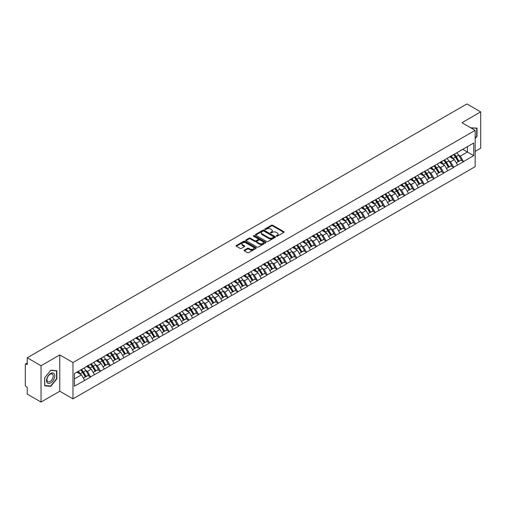 <?xml version="1.0" encoding="UTF-8"?>
<svg xmlns="http://www.w3.org/2000/svg" width="506" height="506" viewBox="0 0 506 506"><rect width="100%" height="100%" fill="white"/><g stroke="black" fill="none" stroke-linecap="round" stroke-linejoin="round"><path stroke-width="0.76" d="M276.384 236.163A0.614 0.354 0 0 0 277.25 236.163L283.809 232.374A0.873 0.506 0 0 0 284.068 232.014A0.873 0.506 0 0 0 283.809 231.659L272.696 225.246A0.873 0.506 0 0 0 271.463 225.246L264.904 229.028A0.614 0.354 0 0 0 265.764 229.528L266.618 229.041A2.796 1.613 0 0 1 270.565 229.041L271.494 229.572A2.796 1.613 0 0 1 272.31 230.717A2.796 1.613 0 0 1 271.494 231.856L270.64 232.349A0.614 0.354 0 0 0 271.507 232.842L272.354 232.355A2.796 1.613 0 0 1 276.308 232.355L277.231 232.886A2.796 1.613 0 0 1 278.053 234.031A2.796 1.613 0 0 1 277.231 235.17L276.384 235.663A0.614 0.354 0 0 0 276.384 236.163L276.384 235.663M244.36 250.122A0.873 0.506 0 0 0 244.101 250.483A0.873 0.506 0 0 0 244.36 250.837L247.472 252.639A0.873 0.506 0 0 0 248.712 252.639L255.998 248.433A0.873 0.506 0 0 0 256.251 248.073A0.873 0.506 0 0 0 255.998 247.719L244.879 241.299A0.873 0.506 0 0 0 243.645 241.299L236.359 245.511A0.873 0.506 0 0 0 236.106 245.865A0.873 0.506 0 0 0 236.359 246.22L240.129 248.395A0.873 0.506 0 0 0 241.362 248.395L244.48 246.593A0.873 0.506 0 0 0 244.733 246.239A0.873 0.506 0 0 0 244.48 245.884L242.614 244.803A2.334 1.347 0 0 1 241.931 243.848A2.334 1.347 0 0 1 243.373 242.602A2.334 1.347 0 0 1 245.916 242.899L253.234 247.124A2.334 1.347 0 0 1 253.917 248.073A2.334 1.347 0 0 1 252.475 249.319A2.334 1.347 0 0 1 249.926 249.028L248.712 248.326A0.873 0.506 0 0 0 247.472 248.326L244.36 250.122L244.36 250.837L247.472 249.053L247.472 248.326M59.771 354.921L41.024 365.743L27.248 357.786L466.924 103.945L480.7 111.896L461.953 122.718L475.166 130.346L72.978 362.543L59.771 354.921L59.771 391.233L72.978 398.861L72.978 362.543M266.675 241.552A0.873 0.506 0 0 0 267.914 241.552L275.194 237.346A0.873 0.506 0 0 0 275.454 236.991A0.873 0.506 0 0 0 275.194 236.631L264.081 230.217A0.873 0.506 0 0 0 262.848 230.217L255.562 234.423A0.873 0.506 0 0 0 255.309 234.778A0.873 0.506 0 0 0 255.562 235.138L266.675 241.552M253.677 236.289A0.614 0.354 0 0 1 254.297 236.378L265.587 242.893L258.313 247.092A0.873 0.506 0 0 1 257.073 247.092L245.96 240.679L245.96 239.964A0.873 0.506 0 0 0 245.707 240.325A0.873 0.506 0 0 0 245.96 240.679M245.96 239.964L249.078 238.168A0.873 0.506 0 0 1 250.318 238.168L254.822 240.767A0.873 0.506 0 0 0 256.055 240.767L258.123 239.572A0.873 0.506 0 0 0 258.383 239.218A0.873 0.506 0 0 0 258.123 238.857L253.43 236.15A0.614 0.354 0 0 1 254.297 235.651L265.593 242.178A0.873 0.506 0 0 1 265.852 242.532A0.873 0.506 0 0 1 265.593 242.886L265.593 242.178M72.978 398.861L475.166 166.664L475.166 130.346M80.694 369.93A5.958 3.441 -120 0 1 82.737 372.315L85.514 376.9L87.936 375.503L90.625 377.052L87.475 371.385L85.735 370.379M90.625 377.052L74.426 386.186L74.426 373.548L473.717 143.021L473.717 155.658L463.496 161.559L460.352 156.114L458.607 155.108M453.572 154.653A5.958 3.441 -120 0 1 455.609 157.037L458.385 161.623L460.808 160.225L463.496 161.559M463.496 161.775L453.686 167.22L450.536 161.775L448.797 160.769M443.756 160.313A5.958 3.441 -120 0 1 445.799 162.704L448.575 167.29L450.998 165.892L453.686 167.22M453.686 167.442L443.87 172.888L440.726 167.442L438.987 166.436M433.946 165.981A5.958 3.441 -120 0 1 435.989 168.365L438.765 172.951L441.188 171.553L443.87 172.888M443.87 173.109L434.059 178.555L430.916 173.109L429.17 172.103M424.136 171.648A5.958 3.441 -120 0 1 426.172 174.032L428.949 178.618L431.371 177.22L434.059 178.555M434.059 178.77L424.249 184.222L421.1 178.77L419.36 177.764M414.319 177.315A5.958 3.441 -120 0 1 416.362 179.7L419.139 184.285L421.561 182.887L424.249 184.222M424.249 184.437L414.433 189.883L411.289 184.437L409.544 183.431M404.509 182.976A5.958 3.441 -120 0 1 406.546 185.36L409.329 189.946L411.745 188.548L414.433 189.883M414.433 190.104L404.623 195.55L401.479 190.104L399.734 189.099M394.693 188.643A5.958 3.441 -120 0 1 396.736 191.028L399.512 195.613L401.935 194.215L404.623 195.55M404.623 195.765L394.806 201.217L391.663 195.765L389.924 194.759M384.883 194.31A5.958 3.441 -120 0 1 386.926 196.695L389.702 201.28L392.125 199.883L394.806 201.217M394.806 201.432L384.996 206.878L381.853 201.432L380.107 200.427M375.072 199.971A5.958 3.441 -120 0 1 377.109 202.356L379.886 206.941L382.308 205.544L384.996 206.878M384.996 207.099L375.186 212.545L372.036 207.099L370.297 206.094M365.256 205.638A5.958 3.441 -120 0 1 367.299 208.023L370.076 212.609L372.498 211.211L375.186 212.545M375.186 212.76L365.37 218.212L362.226 212.76L360.487 211.755M355.446 211.306A5.958 3.441 -120 0 1 357.483 213.69L360.266 218.276L362.688 216.878L365.37 218.212M365.37 218.428L355.56 223.873L352.416 218.428L350.671 217.422M345.636 216.966A5.958 3.441 -120 0 1 347.673 219.351L350.449 223.943L352.872 222.539L355.56 223.873M355.56 224.095L345.75 229.541L342.6 224.095L340.861 223.089M335.82 222.634A5.958 3.441 -120 0 1 337.863 225.018L340.639 229.604L343.062 228.206L345.75 229.541M345.75 229.756L335.933 235.208L332.79 229.756L331.044 228.75M326.009 228.301A5.958 3.441 -120 0 1 328.046 230.685L330.823 235.271L333.245 233.873L335.933 235.208M335.933 235.423L326.123 240.869L322.98 235.423L321.234 234.417M316.193 233.962A5.958 3.441 -120 0 1 318.236 236.346L321.013 240.938L323.435 239.54L326.123 240.869M326.123 241.09L316.307 246.536L313.163 241.09L311.424 240.084M306.383 239.629A5.958 3.441 -120 0 1 308.426 242.013L311.203 246.599L313.625 245.201L316.307 246.536M316.307 246.751L306.497 252.203L303.353 246.751L301.608 245.745M296.573 245.296A5.958 3.441 -120 0 1 298.61 247.681L301.386 252.266L303.809 250.868L306.497 252.203M306.497 252.418L296.687 257.864L293.537 252.418L291.798 251.412M286.757 250.957A5.958 3.441 -120 0 1 288.799 253.348L291.576 257.933L293.999 256.536L296.687 257.864M296.687 258.085L286.87 263.531L283.727 258.085L281.987 257.08M276.946 256.624A5.958 3.441 -120 0 1 278.983 259.009L281.766 263.594L284.182 262.197L286.87 263.531M286.87 263.752L277.06 269.198L273.917 263.752L272.171 262.74M267.13 262.291A5.958 3.441 -120 0 1 269.173 264.676L271.95 269.262L274.372 267.864L277.06 269.198M277.06 269.413L267.244 274.859L264.1 269.413L262.361 268.408M257.32 267.952A5.958 3.441 -120 0 1 259.363 270.343L262.14 274.929L264.562 273.531L267.244 274.859M267.244 275.081L257.434 280.526L254.29 275.081L252.545 274.075M247.51 273.62A5.958 3.441 -120 0 1 249.547 276.004L252.323 280.59L254.746 279.192L257.434 280.526M257.434 280.748L247.624 286.194L244.474 280.748L242.735 279.742M237.694 279.287A5.958 3.441 -120 0 1 239.736 281.671L242.513 286.257L244.936 284.859L247.624 286.194M247.624 286.409L237.807 291.854L234.664 286.409L232.924 285.403M227.883 284.948A5.958 3.441 -120 0 1 229.926 287.338L232.703 291.924L235.126 290.526L237.807 291.854M237.807 292.076L227.997 297.522L224.854 292.076L223.108 291.07M218.073 290.615A5.958 3.441 -120 0 1 220.11 292.999L222.887 297.585L225.309 296.187L227.997 297.522M227.997 297.743L218.187 303.189L215.037 297.743L213.298 296.737M208.257 296.282A5.958 3.441 -120 0 1 210.3 298.666L213.077 303.252L215.499 301.854L218.187 303.189M218.187 303.404L208.371 308.856L205.227 303.404L203.482 302.398M198.447 301.949A5.958 3.441 -120 0 1 200.484 304.334L203.267 308.919L205.683 307.521L208.371 308.856M208.371 309.071L198.561 314.517L195.417 309.071L193.671 308.065M188.63 307.61A5.958 3.441 -120 0 1 190.673 309.995L193.45 314.58L195.873 313.182L198.561 314.517M198.561 314.738L188.744 320.184L185.601 314.738L183.861 313.733M178.82 313.277A5.958 3.441 -120 0 1 180.863 315.662L183.64 320.247L186.063 318.85L188.744 320.184M188.744 320.399L178.934 325.851L175.791 320.399L174.045 319.394M169.01 318.944A5.958 3.441 -120 0 1 171.047 321.329L173.824 325.915L176.246 324.517L178.934 325.851M178.934 326.066L169.124 331.512L165.974 326.066L164.235 325.061M159.194 324.605A5.958 3.441 -120 0 1 161.237 326.99L164.014 331.575L166.436 330.178L169.124 331.512M169.124 331.734L159.308 337.179L156.164 331.734L154.425 330.728M149.384 330.273A5.958 3.441 -120 0 1 151.421 332.657L154.203 337.243L156.626 335.845L159.308 337.179M159.308 337.394L149.498 342.847L146.354 337.394L144.608 336.389M139.574 335.94A5.958 3.441 -120 0 1 141.61 338.324L144.387 342.91L146.81 341.512L149.498 342.847M149.498 343.062L139.688 348.507L136.538 343.062L134.798 342.056M129.757 341.601A5.958 3.441 -120 0 1 131.8 343.985L134.577 348.577L136.999 347.173L139.688 348.507M139.688 348.729L129.871 354.175L126.728 348.729L124.982 347.723M119.947 347.268A5.958 3.441 -120 0 1 121.984 349.652L124.761 354.238L127.183 352.84L129.871 354.175M129.871 354.39L120.061 359.842L116.918 354.39L115.172 353.384M110.131 352.935A5.958 3.441 -120 0 1 112.174 355.32L114.951 359.905L117.373 358.507L120.061 359.842M120.061 360.057L110.245 365.503L107.101 360.057L105.362 359.051M100.321 358.596A5.958 3.441 -120 0 1 102.364 360.98L105.14 365.572L107.563 364.175L110.245 365.503M110.245 365.724L100.435 371.17L97.291 365.724L95.545 364.718M90.511 364.263A5.958 3.441 -120 0 1 92.547 366.648L95.324 371.233L97.747 369.835L100.435 371.17M100.435 371.385L90.625 376.837M87.291 365.901L90.625 364.2M87.475 371.385L91.314 369.171L86.469 366.376M94.458 374.617L91.314 369.171M97.101 360.24L100.435 358.533M97.291 365.724L101.124 363.51L96.285 360.708M104.274 368.956L101.124 363.51M106.911 354.573L110.245 352.865M107.101 360.057L110.941 357.843L106.096 355.048M114.084 363.289L110.941 357.843M116.728 348.906L120.061 347.205M116.918 354.39L120.751 352.176L115.906 349.38M123.894 357.622L120.751 352.176M126.538 343.245L129.871 341.537M126.728 348.729L130.567 346.509L125.722 343.713M133.71 351.961L130.567 346.509M136.348 337.578L139.688 335.87M136.538 343.062L140.377 340.848L135.532 338.052M143.521 346.294L140.377 340.848M146.164 331.911L149.498 330.209M146.354 337.394L150.187 335.181L145.349 332.385M153.337 340.627L150.187 335.181M155.974 326.25L159.308 324.542M156.164 331.734L160.004 329.514L155.159 326.718M163.147 334.966L160.004 329.514M165.791 320.583L169.124 318.875M165.974 326.066L169.814 323.853L164.969 321.057M172.957 329.298L169.814 323.853M175.601 314.915L178.934 313.208M175.791 320.399L179.624 318.185L174.785 315.39M182.774 323.631L179.624 318.185M185.411 309.255L188.744 307.547M185.601 314.738L189.44 312.518L184.595 309.723M192.584 317.97L189.44 312.518M195.227 303.587L198.561 301.88M195.417 309.071L199.25 306.857L194.405 304.062M202.394 312.303L199.25 306.857M205.038 297.92L208.371 296.212M205.227 303.404L209.067 301.19L204.222 298.395M212.21 306.636L209.067 301.19M214.854 292.259L218.187 290.552M215.037 297.743L218.877 295.523L214.032 292.727M222.02 300.975L218.877 295.523M224.664 286.592L227.997 284.884M224.854 292.076L228.687 289.862L223.848 287.066M231.837 295.308L228.687 289.862M234.474 280.925L237.807 279.217M234.664 286.409L238.503 284.195L233.658 281.399M241.647 289.641L238.503 284.195M244.29 275.264L247.624 273.556M244.474 280.748L248.313 278.528L243.468 275.732M251.457 283.98L248.313 278.528M254.101 269.597L257.434 267.889M254.29 275.081L258.123 272.867L253.285 270.071M261.273 278.313L258.123 272.867M263.911 263.93L267.244 262.222M264.1 269.413L267.94 267.2L263.095 264.404M271.083 272.645L267.94 267.2M273.727 258.269L277.06 256.561M273.917 263.752L277.75 261.532L272.905 258.737M280.893 266.985L277.75 261.532M283.537 252.602L286.87 250.894M283.727 258.085L287.566 255.872L282.721 253.07M290.71 261.317L287.566 255.872M293.353 246.934L296.687 245.227M293.537 252.418L297.376 250.204L292.531 247.409M300.52 255.65L297.376 250.204M303.164 241.267L306.497 239.566M303.353 246.751L307.186 244.537L302.348 241.741M310.336 249.983L307.186 244.537M312.974 235.606L316.307 233.898M313.163 241.09L317.003 238.876L312.158 236.074M320.146 244.322L317.003 238.876M322.79 229.939L326.123 228.231M322.98 235.423L326.813 233.209L321.968 230.413M329.956 238.655L326.813 233.209M332.6 224.272L335.933 222.57M332.79 229.756L336.629 227.542L331.784 224.746M339.773 232.988L336.629 227.542M342.41 218.611L345.75 216.903M342.6 224.095L346.439 221.875L341.594 219.079M349.583 227.327L346.439 221.875M352.227 212.944L355.56 211.236M352.416 218.428L356.249 216.214L351.411 213.418M359.399 221.66L356.249 216.214M362.037 207.277L365.37 205.575M362.226 212.76L366.066 210.547L361.221 207.751M369.209 215.992L366.066 210.547M371.853 201.616L375.186 199.908M372.036 207.099L375.876 204.879L371.031 202.084M379.019 210.332L375.876 204.879M381.663 195.948L384.996 194.241M381.853 201.432L385.686 199.219L380.847 196.423M388.836 204.664L385.686 199.219M391.473 190.281L394.806 188.574M391.663 195.765L395.502 193.551L390.657 190.756M398.646 198.997L395.502 193.551M401.29 184.62L404.623 182.913M401.479 190.104L405.312 187.884L400.467 185.088M408.456 193.336L405.312 187.884M411.1 178.953L414.433 177.245M411.289 184.437L415.129 182.223L410.284 179.428M418.272 187.669L415.129 182.223M420.916 173.286L424.249 171.578M421.1 178.77L424.939 176.556L420.094 173.76M428.082 182.002L424.939 176.556M430.726 167.625L434.059 165.917M430.916 173.109L434.749 170.889L429.91 168.093M437.899 176.341L434.749 170.889M440.536 161.958L443.87 160.25M440.726 167.442L444.565 165.228L439.72 162.432M447.709 170.674L444.565 165.228M450.353 156.291L453.686 154.583M450.536 161.775L454.375 159.561L449.53 156.765M457.519 165.007L454.375 159.561M460.163 150.63L463.496 148.922M460.352 156.114L467.43 152.028L467.43 146.651L473.717 143.021M462.775 149.34L473.717 155.658M475.166 151.408L480.7 148.214L480.7 111.896M41.024 365.743L41.024 402.055L27.248 394.104L27.248 387.311L26.242 386.729A1.335 0.772 -120 0 1 25.3 385.098L25.3 364.541A1.335 0.772 -120 0 1 25.578 363.934A1.335 0.772 -120 0 1 26.242 363.997L27.248 364.579L27.248 357.786M41.024 402.055L59.771 391.233M74.426 378.924L81.504 374.838L76.849 372.15M84.647 380.284L81.504 374.838M455.47 157.145L455.786 157.322M426.033 174.14L426.349 174.317M376.97 202.463L377.286 202.647M347.533 219.459L347.85 219.642M298.47 247.788L298.787 247.965M249.407 276.112L249.724 276.295M219.971 293.107L220.287 293.29M170.908 321.436L171.224 321.614M141.471 338.432L141.788 338.609M92.408 366.755L92.724 366.932M475.166 138.536L477.019 136.228L477.019 128.132L470.776 127.809M56.843 370.721L50.777 370.177L44.705 377.729L44.705 385.819L50.777 386.363L56.843 378.811L56.843 370.721M276.63 236.245L277.231 235.897A2.796 1.613 0 0 0 278.053 234.759L278.053 234.031M272.31 230.717L272.31 231.444A2.796 1.613 0 0 1 271.494 232.583L270.887 232.931M283.809 231.659L283.809 232.374L272.696 225.967A0.873 0.506 0 0 0 271.463 225.967L265.144 229.616M275.194 236.631L275.194 237.346L264.081 230.945A0.873 0.506 0 0 0 262.848 230.945L255.574 235.145L255.562 234.423M273.651 237.238A0.614 0.354 0 0 0 273.651 236.738L263.898 231.109A0.614 0.354 0 0 0 263.031 231.109L262.14 231.621A2.796 1.613 0 0 0 261.317 232.766A2.796 1.613 0 0 0 262.14 233.905L268.806 237.757A2.796 1.613 0 0 0 272.759 237.757L273.651 237.238L273.651 237.965A0.614 0.354 0 0 0 273.835 237.712L273.835 236.991M261.317 232.766L261.317 233.494A2.796 1.613 0 0 0 262.14 234.632L262.14 233.905M273.651 237.965L272.759 238.484A2.796 1.613 0 0 1 268.806 238.484L262.14 234.632M245.973 240.685L249.078 238.889L249.078 238.168M258.383 239.218L258.383 239.945A0.873 0.506 0 0 1 258.123 240.299L256.055 241.495A0.873 0.506 0 0 1 254.822 241.495L250.318 238.889A0.873 0.506 0 0 0 249.078 238.889M259.502 243.468A2.334 1.347 0 0 0 262.045 243.759A2.334 1.347 0 0 0 263.487 242.513A2.334 1.347 0 0 0 262.804 241.558L260.223 240.072A0.873 0.506 0 0 0 258.99 240.072L256.921 241.267A0.873 0.506 0 0 0 256.668 241.621A0.873 0.506 0 0 0 256.921 241.982L259.502 243.468L259.502 244.196A2.334 1.347 0 0 0 262.045 244.487A2.334 1.347 0 0 0 263.487 243.241L263.487 242.513M256.668 241.621L256.668 242.349A0.873 0.506 0 0 0 256.921 242.703L256.921 241.982M259.502 244.196L256.921 242.703M253.917 248.073L253.917 248.8A2.334 1.347 0 0 1 252.475 250.046A2.334 1.347 0 0 1 249.926 249.755L248.712 249.053A0.873 0.506 0 0 0 247.472 249.053M241.931 243.848L241.931 244.575A2.334 1.347 0 0 0 242.614 245.53L242.614 244.803M244.468 246.599L242.614 245.53M255.985 248.44L244.879 242.026A0.873 0.506 0 0 0 243.645 242.026L236.372 246.226L236.359 245.511M50.132 385.989L50.777 386.363M456.766 152.806A7.293 4.212 60 0 1 458.676 155.209L456.254 156.607A7.293 4.212 -120 0 0 454.344 154.203M456.254 156.607L459.031 161.199L461.453 159.801L458.676 155.209M458.385 161.623L459.031 161.199M460.808 160.225L461.453 159.801M450.169 156.398A5.958 3.441 60 0 1 451.814 158.081M451.099 156.076A7.293 4.212 60 0 1 453.015 158.479L453.287 158.935M456.273 162.843L458.215 161.667L455.438 157.081A7.293 4.212 -120 0 0 453.521 154.678M458.215 161.667L456.248 162.805M446.95 158.473A7.293 4.212 60 0 1 448.86 160.876L446.437 162.274A7.293 4.212 -120 0 0 444.527 159.871M446.437 162.274L449.22 166.86L451.643 165.462L448.86 160.876M448.575 167.29L449.22 166.86M450.998 165.892L451.643 165.462M440.359 162.059A5.958 3.441 60 0 1 442.004 163.748M441.289 161.743A7.293 4.212 60 0 1 443.199 164.146L443.477 164.595M446.463 168.511L448.398 167.334L445.622 162.749A7.293 4.212 -120 0 0 443.711 160.345M448.398 167.334L446.437 168.466M437.14 164.14A7.293 4.212 60 0 1 439.05 166.544L436.627 167.941A7.293 4.212 -120 0 0 434.717 165.538M436.627 167.941L439.404 172.527L441.827 171.129L439.05 166.544M438.765 172.951L439.404 172.527M441.188 171.553L441.827 171.129M430.549 167.726A5.958 3.441 60 0 1 432.187 169.415M431.479 167.404A7.293 4.212 60 0 1 433.389 169.814L433.661 170.263M436.646 174.178L438.588 173.001L435.811 168.409A7.293 4.212 -120 0 0 433.901 166.006M438.588 173.001L436.621 174.134M427.323 169.801A7.293 4.212 60 0 1 429.24 172.204L426.817 173.602A7.293 4.212 -120 0 0 424.907 171.199M426.817 173.602L429.594 178.194L432.016 176.796L429.24 172.204M428.949 178.618L429.594 178.194M431.371 177.22L432.016 176.796M420.733 173.394A5.958 3.441 60 0 1 422.377 175.076M421.662 173.071A7.293 4.212 60 0 1 423.579 175.474L423.851 175.93M426.836 179.839L428.778 178.662L425.995 174.077A7.293 4.212 -120 0 0 424.085 171.673M428.778 178.662L426.811 179.801M417.513 175.468A7.293 4.212 60 0 1 419.423 177.872L417.001 179.269A7.293 4.212 -120 0 0 415.091 176.866M417.001 179.269L419.784 183.855L422.2 182.457L419.423 177.872M419.139 184.285L419.784 183.855M421.561 182.887L422.2 182.457M410.923 179.054A5.958 3.441 60 0 1 412.567 180.743M411.852 178.738A7.293 4.212 60 0 1 413.763 181.142L414.034 181.591M417.02 185.506L418.962 184.329L416.185 179.744A7.293 4.212 -120 0 0 414.275 177.34M418.962 184.329L417.001 185.462M407.703 181.135A7.293 4.212 60 0 1 409.613 183.539L407.191 184.937A7.293 4.212 -120 0 0 405.281 182.533M407.191 184.937L409.968 189.522L412.39 188.124L409.613 183.539M409.329 189.946L409.968 189.522M411.745 188.548L412.39 188.124M401.106 184.722A5.958 3.441 60 0 1 402.751 186.41M402.042 184.399A7.293 4.212 60 0 1 403.952 186.809L404.224 187.258M407.21 191.173L409.152 189.997L406.375 185.405A7.293 4.212 -120 0 0 404.458 183.001M409.152 189.997L407.185 191.129M470.814 127.765L476.709 128.296L476.709 136.133L475.166 138.056M476.317 128.069L476.709 128.296M47.109 382.599A5.781 3.34 120 0 0 52.694 381.107A5.781 3.34 120 0 0 54.193 373.795A5.781 3.34 120 0 0 48.608 375.288A5.781 3.34 120 0 0 47.109 382.599M47.393 381.201A4.377 2.53 120 0 0 47.887 381.657A4.377 2.53 120 0 0 51.96 379.614A4.377 2.53 120 0 0 52.757 374.529A4.377 2.53 120 0 0 52.263 374.073A4.377 2.53 120 0 0 48.19 376.116A4.377 2.53 120 0 0 47.393 381.201M50.651 370.354L56.533 370.879L56.533 378.722L50.651 386.04L44.768 385.515L44.768 377.672L50.638 370.348M56.141 370.658L56.533 370.879M397.887 186.796A7.293 4.212 60 0 1 399.797 189.2L397.381 190.604A7.293 4.212 -120 0 0 395.464 188.194M397.381 190.604L400.157 195.19L402.58 193.792L399.797 189.2M399.512 195.613L400.157 195.19M401.935 194.215L402.58 193.792M391.296 190.389A5.958 3.441 60 0 1 392.941 192.071M392.226 190.066A7.293 4.212 60 0 1 394.136 192.47L394.414 192.925M397.4 196.834L399.335 195.658L396.559 191.072A7.293 4.212 -120 0 0 394.648 188.668M399.335 195.658L397.374 196.796M388.077 192.463A7.293 4.212 60 0 1 389.987 194.867L387.564 196.265A7.293 4.212 -120 0 0 385.654 193.861M387.564 196.265L390.341 200.85L392.764 199.453L389.987 194.867M389.702 201.28L390.341 200.85M392.125 199.883L392.764 199.453M381.486 196.05A5.958 3.441 60 0 1 383.131 197.738M382.416 195.733A7.293 4.212 60 0 1 384.326 198.137L384.598 198.586M387.583 202.501L389.525 201.325L386.748 196.739A7.293 4.212 -120 0 0 384.838 194.336M389.525 201.325L387.558 202.457M378.26 198.131A7.293 4.212 60 0 1 380.177 200.534L377.754 201.932A7.293 4.212 -120 0 0 375.844 199.528M377.754 201.932L380.531 206.518L382.953 205.12L380.177 200.534M379.886 206.941L380.531 206.518M382.308 205.544L382.953 205.12M371.67 201.717A5.958 3.441 60 0 1 373.314 203.406M372.599 201.401A7.293 4.212 60 0 1 374.516 203.804L374.788 204.253M377.773 208.168L379.715 206.992L376.938 202.406A7.293 4.212 -120 0 0 375.022 199.996M379.715 206.992L377.748 208.124M368.45 203.791A7.293 4.212 60 0 1 370.36 206.201L367.938 207.599A7.293 4.212 -120 0 0 366.028 205.196M367.938 207.599L370.721 212.185L373.137 210.787L370.36 206.201M370.076 212.609L370.721 212.185M372.498 211.211L373.137 210.787M361.86 207.384A5.958 3.441 60 0 1 363.504 209.067M362.789 207.062A7.293 4.212 60 0 1 364.7 209.465L364.978 209.92M367.957 213.829L369.899 212.653L367.122 208.067A7.293 4.212 -120 0 0 365.212 205.664M369.899 212.653L367.938 213.791M358.64 209.459A7.293 4.212 60 0 1 360.55 211.862L358.128 213.26A7.293 4.212 -120 0 0 356.218 210.857M358.128 213.26L360.904 217.846L363.327 216.448L360.55 211.862M360.266 218.276L360.904 217.846M362.688 216.878L363.327 216.448M352.043 213.045A5.958 3.441 60 0 1 353.688 214.734M352.979 212.729A7.293 4.212 60 0 1 354.889 215.132L355.161 215.581M358.147 219.496L360.089 218.32L357.312 213.734A7.293 4.212 -120 0 0 355.402 211.331M360.089 218.32L358.122 219.452M348.824 215.126A7.293 4.212 60 0 1 350.74 217.529L348.318 218.927A7.293 4.212 -120 0 0 346.401 216.524M348.318 218.927L351.094 223.513L353.517 222.115L350.74 217.529M350.449 223.943L351.094 223.513M352.872 222.539L353.517 222.115M342.233 218.712A5.958 3.441 60 0 1 343.878 220.401M343.163 218.396A7.293 4.212 60 0 1 345.079 220.799L345.351 221.248M348.337 225.164L350.278 223.987L347.495 219.402A7.293 4.212 -120 0 0 345.585 216.998M350.278 223.987L348.311 225.119M339.014 220.793A7.293 4.212 60 0 1 340.924 223.197L338.501 224.594A7.293 4.212 -120 0 0 336.591 222.191M338.501 224.594L341.278 229.18L343.7 227.782L340.924 223.197M340.639 229.604L341.278 229.18M343.062 228.206L343.7 227.782M332.423 224.379A5.958 3.441 60 0 1 334.068 226.062M333.353 224.057A7.293 4.212 60 0 1 335.263 226.46L335.535 226.916M338.52 230.825L340.462 229.648L337.685 225.062A7.293 4.212 -120 0 0 335.775 222.659M340.462 229.648L338.495 230.787M329.204 226.454A7.293 4.212 60 0 1 331.114 228.857L328.691 230.255A7.293 4.212 -120 0 0 326.781 227.852M328.691 230.255L331.468 234.841L333.89 233.443L331.114 228.857M330.823 235.271L331.468 234.841M333.245 233.873L333.89 233.443M322.607 230.04A5.958 3.441 60 0 1 324.251 231.729M323.543 229.724A7.293 4.212 60 0 1 325.453 232.127L325.725 232.577M328.71 236.492L330.652 235.315L327.875 230.73A7.293 4.212 -120 0 0 325.959 228.326M330.652 235.315L328.685 236.447M319.387 232.121A7.293 4.212 60 0 1 321.297 234.525L318.881 235.922A7.293 4.212 -120 0 0 316.965 233.519M318.881 235.922L321.658 240.508L324.08 239.11L321.297 234.525M321.013 240.938L321.658 240.508M323.435 239.54L324.08 239.11M312.797 235.707A5.958 3.441 60 0 1 314.441 237.396M313.726 235.391A7.293 4.212 60 0 1 315.636 237.795L315.915 238.244M318.9 242.159L320.836 240.982L318.059 236.397A7.293 4.212 -120 0 0 316.149 233.993M320.836 240.982L318.875 242.115M309.577 237.788A7.293 4.212 60 0 1 311.487 240.192L309.065 241.59A7.293 4.212 -120 0 0 307.155 239.186M309.065 241.59L311.841 246.175L314.264 244.777L311.487 240.192M311.203 246.599L311.841 246.175M313.625 245.201L314.264 244.777M302.986 241.375A5.958 3.441 60 0 1 304.625 243.057M303.916 241.052A7.293 4.212 60 0 1 305.826 243.456L306.098 243.911M309.084 247.82L311.026 246.643L308.249 242.058A7.293 4.212 -120 0 0 306.339 239.654M311.026 246.643L309.058 247.782M299.761 243.449A7.293 4.212 60 0 1 301.677 245.853L299.255 247.251A7.293 4.212 -120 0 0 297.345 244.847M299.255 247.251L302.031 251.836L304.454 250.438L301.677 245.853M301.386 252.266L302.031 251.836M303.809 250.868L304.454 250.438M293.17 247.042A5.958 3.441 60 0 1 294.815 248.724M294.1 246.719A7.293 4.212 60 0 1 296.016 249.123L296.288 249.578M299.274 253.487L301.215 252.311L298.432 247.725A7.293 4.212 -120 0 0 296.522 245.321M301.215 252.311L299.248 253.443M289.951 249.116A7.293 4.212 60 0 1 291.861 251.52L289.438 252.918A7.293 4.212 -120 0 0 287.528 250.514M289.438 252.918L292.221 257.503L294.637 256.106L291.861 251.52M291.576 257.933L292.221 257.503M293.999 256.536L294.637 256.106M283.36 252.703A5.958 3.441 60 0 1 285.005 254.391M284.29 252.386A7.293 4.212 60 0 1 286.2 254.79L286.478 255.239M289.457 259.154L291.399 257.978L288.622 253.392A7.293 4.212 -120 0 0 286.712 250.989M291.399 257.978L289.438 259.11M280.141 254.784A7.293 4.212 60 0 1 282.051 257.187L279.628 258.585A7.293 4.212 -120 0 0 277.718 256.181M279.628 258.585L282.405 263.171L284.827 261.773L282.051 257.187M281.766 263.594L282.405 263.171M284.182 262.197L284.827 261.773M273.544 258.37A5.958 3.441 60 0 1 275.188 260.052M274.48 258.047A7.293 4.212 60 0 1 276.39 260.451L276.662 260.906M279.647 264.815L281.589 263.639L278.812 259.053A7.293 4.212 -120 0 0 276.902 256.65M281.589 263.639L279.622 264.777M270.324 260.445A7.293 4.212 60 0 1 272.241 262.848L269.818 264.246A7.293 4.212 -120 0 0 267.902 261.842M269.818 264.246L272.595 268.838L275.017 267.434L272.241 262.848M271.95 269.262L272.595 268.838M274.372 267.864L275.017 267.434M263.734 264.037A5.958 3.441 60 0 1 265.378 265.72M264.663 263.715A7.293 4.212 60 0 1 266.573 266.118L266.852 266.573M269.837 270.482L271.779 269.306L268.996 264.72A7.293 4.212 -120 0 0 267.086 262.317M271.779 269.306L269.812 270.444M260.514 266.112A7.293 4.212 60 0 1 262.424 268.515L260.002 269.913A7.293 4.212 -120 0 0 258.092 267.51M260.002 269.913L262.778 274.499L265.201 273.101L262.424 268.515M262.14 274.929L262.778 274.499M264.562 273.531L265.201 273.101M253.923 269.698A5.958 3.441 60 0 1 255.568 271.387M254.853 269.382A7.293 4.212 60 0 1 256.763 271.785L257.035 272.234M260.021 276.149L261.963 274.973L259.186 270.387A7.293 4.212 -120 0 0 257.276 267.984M261.963 274.973L259.995 276.105M250.704 271.779A7.293 4.212 60 0 1 252.614 274.182L250.192 275.58A7.293 4.212 -120 0 0 248.282 273.177M250.192 275.58L252.968 280.166L255.391 278.768L252.614 274.182M252.323 280.59L252.968 280.166M254.746 279.192L255.391 278.768M244.107 275.365A5.958 3.441 60 0 1 245.752 277.054M245.037 275.043A7.293 4.212 60 0 1 246.953 277.446L247.225 277.902M250.211 281.817L252.152 280.64L249.376 276.048A7.293 4.212 -120 0 0 247.459 273.645M252.152 280.64L250.185 281.772M240.888 277.44A7.293 4.212 60 0 1 242.798 279.843L240.375 281.241A7.293 4.212 -120 0 0 238.465 278.838M240.375 281.241L243.158 285.833L245.581 284.435L242.798 279.843M242.513 286.257L243.158 285.833M244.936 284.859L245.581 284.435M234.297 281.032A5.958 3.441 60 0 1 235.941 282.715M235.227 280.71A7.293 4.212 60 0 1 237.137 283.113L237.415 283.569M240.394 287.478L242.336 286.301L239.559 281.715A7.293 4.212 -120 0 0 237.649 279.312M242.336 286.301L240.375 287.44M231.078 283.107A7.293 4.212 60 0 1 232.988 285.51L230.565 286.908A7.293 4.212 -120 0 0 228.655 284.505M230.565 286.908L233.342 291.494L235.764 290.096L232.988 285.51M232.703 291.924L233.342 291.494M235.126 290.526L235.764 290.096M224.487 286.693A5.958 3.441 60 0 1 226.125 288.382M225.417 286.377A7.293 4.212 60 0 1 227.327 288.781L227.599 289.23M230.584 293.145L232.526 291.968L229.749 287.383A7.293 4.212 -120 0 0 227.839 284.979M232.526 291.968L230.559 293.1M221.261 288.774A7.293 4.212 60 0 1 223.178 291.178L220.755 292.576A7.293 4.212 -120 0 0 218.839 290.172M220.755 292.576L223.532 297.161L225.954 295.763L223.178 291.178M222.887 297.585L223.532 297.161M225.309 296.187L225.954 295.763M214.67 292.36A5.958 3.441 60 0 1 216.315 294.049M215.6 292.038A7.293 4.212 60 0 1 217.517 294.448L217.789 294.897M220.774 298.812L222.716 297.636L219.933 293.044A7.293 4.212 -120 0 0 218.023 290.64M222.716 297.636L220.749 298.768M211.451 294.435A7.293 4.212 60 0 1 213.361 296.839L210.939 298.236A7.293 4.212 -120 0 0 209.029 295.833M210.939 298.236L213.722 302.828L216.138 301.431L213.361 296.839M213.077 303.252L213.722 302.828M215.499 301.854L216.138 301.431M204.86 298.028A5.958 3.441 60 0 1 206.505 299.71M205.79 297.705A7.293 4.212 60 0 1 207.7 300.109L207.972 300.564M210.958 304.473L212.899 303.296L210.123 298.711A7.293 4.212 -120 0 0 208.213 296.307M212.899 303.296L210.939 304.435M201.641 300.102A7.293 4.212 60 0 1 203.551 302.506L201.129 303.904A7.293 4.212 -120 0 0 199.219 301.5M201.129 303.904L203.905 308.489L206.328 307.091L203.551 302.506M203.267 308.919L203.905 308.489M205.683 307.521L206.328 307.091M195.044 303.689A5.958 3.441 60 0 1 196.689 305.377M195.98 303.372A7.293 4.212 60 0 1 197.89 305.776L198.162 306.225M201.148 310.14L203.089 308.964L200.313 304.378A7.293 4.212 -120 0 0 198.396 301.974M203.089 308.964L201.122 310.096M191.825 305.769A7.293 4.212 60 0 1 193.735 308.173L191.319 309.571A7.293 4.212 -120 0 0 189.402 307.167M191.319 309.571L194.095 314.156L196.518 312.759L193.735 308.173M193.45 314.58L194.095 314.156M195.873 313.182L196.518 312.759M185.234 309.356A5.958 3.441 60 0 1 186.878 311.045M186.164 309.033A7.293 4.212 60 0 1 188.074 311.443L188.352 311.892M191.338 315.807L193.273 314.631L190.496 310.039A7.293 4.212 -120 0 0 188.586 307.635M193.273 314.631L191.312 315.763M182.015 311.43A7.293 4.212 60 0 1 183.925 313.834L181.502 315.238A7.293 4.212 -120 0 0 179.592 312.828M181.502 315.238L184.279 319.824L186.701 318.426L183.925 313.834M183.64 320.247L184.279 319.824M186.063 318.85L186.701 318.426M175.424 315.023A5.958 3.441 60 0 1 177.068 316.705M176.354 314.7A7.293 4.212 60 0 1 178.264 317.104L178.536 317.559M181.521 321.468L183.463 320.292L180.686 315.706A7.293 4.212 -120 0 0 178.776 313.303M183.463 320.292L181.496 321.43M172.198 317.098A7.293 4.212 60 0 1 174.115 319.501L171.692 320.899A7.293 4.212 -120 0 0 169.782 318.495M171.692 320.899L174.469 325.484L176.891 324.087L174.115 319.501M173.824 325.915L174.469 325.484M176.246 324.517L176.891 324.087M165.607 320.684A5.958 3.441 60 0 1 167.252 322.373M166.537 320.368A7.293 4.212 60 0 1 168.454 322.771L168.726 323.22M171.711 327.135L173.653 325.959L170.876 321.373A7.293 4.212 -120 0 0 168.96 318.97M173.653 325.959L171.686 327.091M162.388 322.765A7.293 4.212 60 0 1 164.298 325.168L161.876 326.566A7.293 4.212 -120 0 0 159.966 324.163M161.876 326.566L164.659 331.152L167.075 329.754L164.298 325.168M164.014 331.575L164.659 331.152M166.436 330.178L167.075 329.754M155.797 326.351A5.958 3.441 60 0 1 157.442 328.04M156.727 326.035A7.293 4.212 60 0 1 158.637 328.438L158.916 328.887M161.895 332.803L163.836 331.626L161.06 327.04A7.293 4.212 -120 0 0 159.15 324.631M163.836 331.626L161.876 332.758M152.578 328.426A7.293 4.212 60 0 1 154.488 330.835L152.066 332.233A7.293 4.212 -120 0 0 150.155 329.83M152.066 332.233L154.842 336.819L157.265 335.421L154.488 330.835M154.203 337.243L154.842 336.819M156.626 335.845L157.265 335.421M145.981 332.018A5.958 3.441 60 0 1 147.625 333.701M146.917 331.696A7.293 4.212 60 0 1 148.827 334.099L149.099 334.555M152.085 338.463L154.026 337.287L151.25 332.701A7.293 4.212 -120 0 0 149.34 330.298M154.026 337.287L152.059 338.425M142.762 334.093A7.293 4.212 60 0 1 144.678 336.496L142.256 337.894A7.293 4.212 -120 0 0 140.339 335.491M142.256 337.894L145.032 342.48L147.455 341.082L144.678 336.496M144.387 342.91L145.032 342.48M146.81 341.512L147.455 341.082M136.171 337.679A5.958 3.441 60 0 1 137.815 339.368M137.101 337.363A7.293 4.212 60 0 1 139.017 339.766L139.289 340.215M142.275 344.131L144.216 342.954L141.433 338.369A7.293 4.212 -120 0 0 139.523 335.965M144.216 342.954L142.249 344.086M132.951 339.76A7.293 4.212 60 0 1 134.862 342.164L132.439 343.561A7.293 4.212 -120 0 0 130.529 341.158M132.439 343.561L135.216 348.147L137.638 346.749L134.862 342.164M134.577 348.577L135.216 348.147M136.999 347.173L137.638 346.749M126.361 343.346A5.958 3.441 60 0 1 128.005 345.035M127.291 343.03A7.293 4.212 60 0 1 129.201 345.434L129.473 345.883M132.458 349.798L134.4 348.621L131.623 344.036A7.293 4.212 -120 0 0 129.713 341.632M134.4 348.621L132.433 349.754M123.141 345.427A7.293 4.212 60 0 1 125.052 347.831L122.629 349.229A7.293 4.212 -120 0 0 120.719 346.825M122.629 349.229L125.406 353.814L127.828 352.416L125.052 347.831M124.761 354.238L125.406 353.814M127.183 352.84L127.828 352.416M116.544 349.013A5.958 3.441 60 0 1 118.189 350.696M117.481 348.691A7.293 4.212 60 0 1 119.391 351.094L119.663 351.55M122.648 355.459L124.59 354.282L121.813 349.697A7.293 4.212 -120 0 0 119.897 347.293M124.59 354.282L122.623 355.421M113.325 351.088A7.293 4.212 60 0 1 115.235 353.492L112.819 354.889A7.293 4.212 -120 0 0 110.903 352.486M112.819 354.889L115.596 359.475L118.018 358.077L115.235 353.492M114.951 359.905L115.596 359.475M117.373 358.507L118.018 358.077M106.734 354.674A5.958 3.441 60 0 1 108.379 356.363M107.664 354.358A7.293 4.212 60 0 1 109.574 356.762L109.853 357.211M112.838 361.126L114.773 359.949L111.997 355.364A7.293 4.212 -120 0 0 110.087 352.96M114.773 359.949L112.813 361.082M103.515 356.755A7.293 4.212 60 0 1 105.425 359.159L103.003 360.557A7.293 4.212 -120 0 0 101.092 358.153M103.003 360.557L105.779 365.142L108.202 363.744L105.425 359.159M105.14 365.572L105.779 365.142M107.563 364.175L108.202 363.744M96.924 360.342A5.958 3.441 60 0 1 98.562 362.03M97.854 360.025A7.293 4.212 60 0 1 99.764 362.429L100.036 362.878M103.022 366.793L104.963 365.617L102.187 361.031A7.293 4.212 -120 0 0 100.277 358.627M104.963 365.617L102.996 366.749M93.699 362.422A7.293 4.212 60 0 1 95.615 364.826L93.193 366.224A7.293 4.212 -120 0 0 91.282 363.82M93.193 366.224L95.969 370.809L98.392 369.412L95.615 364.826M95.324 371.233L95.969 370.809M97.747 369.835L98.392 369.412M87.108 366.009A5.958 3.441 60 0 1 88.752 367.691M88.038 365.686A7.293 4.212 60 0 1 89.954 368.09L90.226 368.545M93.212 372.454L95.153 371.277L92.37 366.692A7.293 4.212 -120 0 0 90.46 364.288M95.153 371.277L93.186 372.416M83.888 368.083A7.293 4.212 60 0 1 85.799 370.487L83.376 371.885A7.293 4.212 -120 0 0 81.466 369.481M83.376 371.885L86.159 376.47L88.575 375.072L85.799 370.487M85.514 376.9L86.159 376.47M87.936 375.503L88.575 375.072M77.456 371.796A5.958 3.441 60 0 1 78.942 373.358M78.228 371.353A7.293 4.212 60 0 1 80.138 373.757L80.416 374.212M83.395 378.121L85.337 376.945L82.56 372.359A7.293 4.212 -120 0 0 80.65 369.956M85.337 376.945L83.376 378.077M27.248 363.416L26.242 363.997M277.231 235.897L277.231 235.17M270.64 232.842L270.64 232.349M271.494 232.583L271.494 231.856M264.904 229.528L264.904 229.028M271.463 225.967L271.463 225.246M272.696 225.967L272.696 225.246M262.848 230.945L262.848 230.217M264.081 230.945L264.081 230.217M268.806 238.484L268.806 237.757M272.759 238.484L272.759 237.757M250.318 238.889L250.318 238.168M254.822 241.495L254.822 240.767M256.055 241.495L256.055 240.767M258.123 240.299L258.123 239.572M254.297 236.378L254.297 235.651M248.712 249.053L248.712 248.326M249.926 249.755L249.926 249.028M244.48 246.593L244.48 245.884M243.645 242.026L243.645 241.299M244.879 242.026L244.879 241.299M255.998 248.433L255.998 247.719M455.438 157.081L453.015 158.479M445.622 162.749L443.199 164.146M435.811 168.409L433.389 169.814M425.995 174.077L423.579 175.474M416.185 179.744L413.763 181.142M406.375 185.405L403.952 186.809M396.559 191.072L394.136 192.47M386.748 196.739L384.326 198.137M376.938 202.406L374.516 203.804M367.122 208.067L364.7 209.465M357.312 213.734L354.889 215.132M347.495 219.402L345.079 220.799M337.685 225.062L335.263 226.46M327.875 230.73L325.453 232.127M318.059 236.397L315.636 237.795M308.249 242.058L305.826 243.456M298.432 247.725L296.016 249.123M288.622 253.392L286.2 254.79M278.812 259.053L276.39 260.451M268.996 264.72L266.573 266.118M259.186 270.387L256.763 271.785M249.376 276.048L246.953 277.446M239.559 281.715L237.137 283.113M229.749 287.383L227.327 288.781M219.933 293.044L217.517 294.448M210.123 298.711L207.7 300.109M200.313 304.378L197.89 305.776M190.496 310.039L188.074 311.443M180.686 315.706L178.264 317.104M170.876 321.373L168.454 322.771M161.06 327.04L158.637 328.438M151.25 332.701L148.827 334.099M141.433 338.369L139.017 339.766M131.623 344.036L129.201 345.434M121.813 349.697L119.391 351.094M111.997 355.364L109.574 356.762M102.187 361.031L99.764 362.429M92.37 366.692L89.954 368.09M82.56 372.359L80.138 373.757M27.248 362.966L25.578 363.934"/></g></svg>

